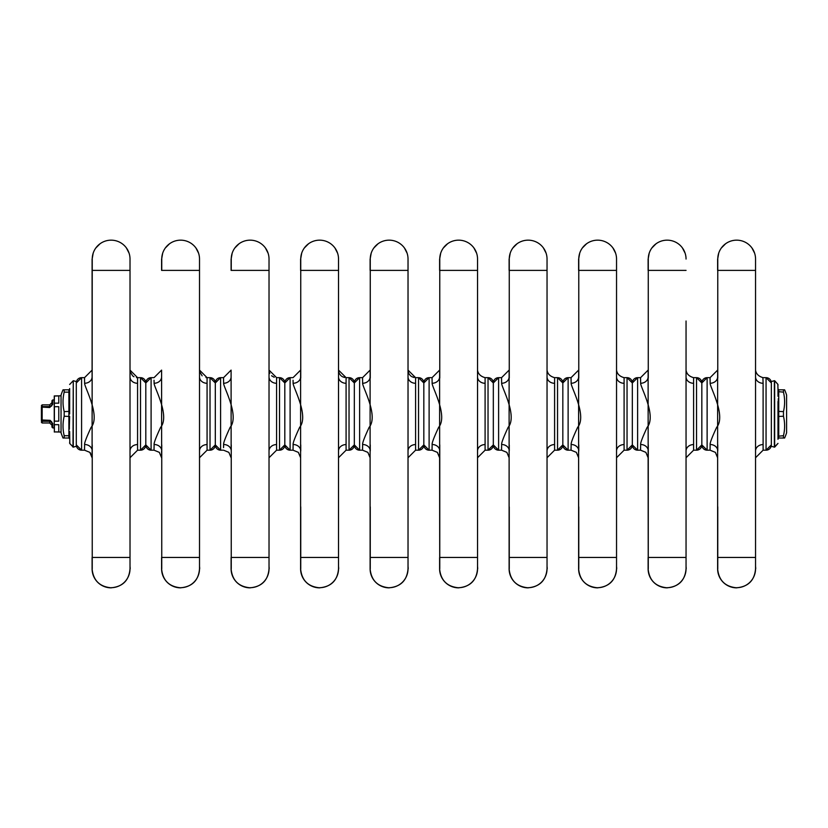 <?xml version="1.0" encoding="UTF-8"?>
<svg xmlns="http://www.w3.org/2000/svg" width="828" height="828" viewBox="0 0 828 828"><rect width="100%" height="100%" fill="white"/><g stroke="black" fill="none" stroke-linecap="round" stroke-linejoin="round"><path stroke-width="1.24" d="M130.017 557.461L130.017 450.96L130.017 568.795L130.017 557.461L92.239 557.461L92.239 568.795L92.239 450.96A7.628 6.448 0 0 0 84.932 444.512M130.017 376.895A7.555 6.386 180 0 0 137.572 383.281L137.572 450.184L130.017 457.739L130.017 376.895C130.017 367.922 130.017 367.922 130.017 376.895L130.017 259.05A18.889 18.889 0 0 0 111.283 240.161A18.889 18.889 0 0 0 92.239 259.05L92.094 449.676M111.283 587.839A19.034 19.034 0 0 1 92.094 568.795L92.094 557.461M111.283 587.683A18.889 18.889 0 0 0 130.017 568.795C129.054 580.387 122.761 586.71 111.128 587.787C99.567 586.71 93.222 580.387 92.094 568.795A19.034 19.034 0 0 1 92.239 566.404A19.034 19.034 0 0 0 92.094 568.795C93.222 580.387 99.567 586.71 111.128 587.787C122.761 586.71 129.054 580.387 130.017 568.795M154.039 447.586L154.039 450.184L151.1 450.184L145.811 444.895L145.811 382.95A5.289 5.289 180 0 0 140.522 377.661L137.572 377.661L140.522 377.661L140.522 450.184L145.811 444.895A5.289 5.289 0 0 1 140.522 450.184L137.572 450.184L137.572 444.574A7.555 6.386 180 0 0 130.017 450.96M92.125 449.852L92.032 456.787M84.611 383.271A7.555 6.386 0 0 0 92.094 376.895L92.094 259.05M100.033 243.774L95.851 247.955M93.171 253.213L92.146 259.05M126.415 247.955L129.096 253.213M130.017 270.383L92.239 270.383L92.239 259.05A18.889 18.889 0 0 1 111.283 240.161A18.889 18.889 0 0 1 130.017 259.05M130.172 568.795A19.034 19.034 0 0 0 130.017 566.404A19.034 19.034 0 0 1 130.172 568.795M84.539 447.586L84.539 450.184L81.589 450.184L81.589 377.661L76.3 382.95A5.289 5.289 0 0 1 81.589 377.661L84.539 377.661L84.539 380.259M92.239 444.895L92.239 506.85M81.589 450.184L76.3 444.895A5.289 5.289 180 0 0 81.589 450.184L84.539 450.184L84.611 444.564C84.301 443.073 86.474 437.329 91.132 427.32C100.809 415.904 84.259 386.769 84.611 383.292L84.539 377.661L92.094 370.106L92.094 376.895M154.039 380.259L154.122 383.292C153.77 386.769 170.32 415.904 160.632 427.32C155.974 437.329 153.801 443.073 154.122 444.564L154.039 450.184L151.1 450.184A5.289 5.289 180 0 1 145.811 444.895A5.289 5.289 180 0 1 140.522 450.184M145.811 382.95A5.289 5.289 -0 0 0 140.522 377.661L145.811 382.95A5.289 5.289 0 0 1 151.1 377.661L145.811 382.95M199.517 557.461L199.517 450.96L199.517 568.795L199.517 557.461L161.75 557.461L161.75 568.795L161.75 450.96A7.628 6.448 0 0 0 154.432 444.512M199.517 376.895A7.555 6.386 180 0 0 207.072 383.281L207.072 450.184L199.517 457.739L199.517 376.895C199.517 367.922 199.517 367.922 199.517 376.895L199.517 259.05A18.889 18.889 0 0 0 180.783 240.161A18.889 18.889 0 0 0 161.75 259.05L161.75 270.383L161.75 259.05A18.889 18.889 0 0 1 180.783 240.161A18.889 18.889 0 0 1 199.517 259.05M154.122 383.271A7.555 6.386 0 0 0 161.595 376.895L161.636 449.852M180.783 587.839A19.034 19.034 0 0 1 161.595 568.795L161.595 557.461M180.783 587.683A18.889 18.889 0 0 0 199.517 568.795C198.565 580.387 192.262 586.71 180.639 587.787C169.067 586.71 162.723 580.387 161.595 568.795A19.034 19.034 0 0 1 161.75 566.404A19.034 19.034 0 0 0 161.595 568.795C162.723 580.387 169.067 586.71 180.639 587.787C192.262 586.71 198.565 580.387 199.517 568.795M223.55 447.586L223.622 444.564C223.301 443.073 225.475 437.329 230.143 427.32C239.82 415.904 223.27 386.769 223.622 383.292L223.55 377.661L220.6 377.661L215.311 382.95A5.289 5.289 -0 0 0 210.022 377.661L215.311 382.95L215.311 444.895L215.311 382.95A5.289 5.289 180 0 0 210.022 377.661L207.072 377.661L210.022 377.661L210.022 450.184L215.311 444.895A5.289 5.289 0 0 1 210.022 450.184L207.072 450.184L207.072 444.574A7.555 6.386 180 0 0 199.517 450.96M161.595 270.383L161.595 259.05M169.533 243.774L165.352 247.955M162.671 253.213L161.646 259.05M195.915 247.955L198.596 253.213M199.672 568.795A19.034 19.034 0 0 0 199.517 566.404A19.034 19.034 0 0 1 199.672 568.795M161.595 457.677L161.595 450.96M161.75 444.895L161.75 506.85M161.595 376.895L161.595 370.106L154.039 377.661L151.1 377.661L151.1 450.184M215.311 444.895A5.289 5.289 180 0 0 220.6 450.184L223.55 450.184L220.6 450.184L215.311 444.895A5.289 5.289 180 0 1 210.022 450.184M269.028 557.461L269.028 450.96L269.028 568.795L269.028 557.461L231.25 557.461L231.25 568.795L231.25 450.96A7.628 6.448 0 0 0 223.933 444.512M269.028 376.895A7.555 6.386 180 0 0 276.583 383.281L276.583 450.184L269.028 457.739L269.028 376.895C269.028 367.922 269.028 367.922 269.028 376.895L269.028 259.05A18.889 18.889 0 0 0 250.284 240.161A18.889 18.889 0 0 0 231.25 259.05L231.25 270.383L231.25 259.05A18.889 18.889 0 0 1 250.284 240.161A18.889 18.889 0 0 1 269.028 259.05M223.622 383.271A7.555 6.386 0 0 0 231.095 376.895L231.136 449.852M250.294 587.839A19.034 19.034 0 0 1 231.095 568.795L231.095 557.461M250.284 587.683A18.889 18.889 0 0 0 269.028 568.795C268.065 580.387 261.772 586.71 250.139 587.787C238.567 586.71 232.223 580.387 231.095 568.795A19.034 19.034 0 0 1 231.25 566.404A19.034 19.034 0 0 0 231.095 568.795C232.223 580.387 238.567 586.71 250.139 587.787C261.772 586.71 268.065 580.387 269.028 568.795M293.05 447.586L293.05 450.184L290.1 450.184L284.811 444.895L284.811 382.95A5.289 5.289 180 0 0 279.522 377.661L276.583 377.661L279.522 377.661L279.522 450.184L284.811 444.895A5.289 5.289 0 0 1 279.522 450.184L276.583 450.184L276.583 444.574A7.555 6.386 180 0 0 269.028 450.96M231.095 270.383L231.095 259.05M239.033 243.774L234.862 247.955M232.171 253.213L231.147 259.05M265.415 247.955L268.096 253.213M269.172 568.795A19.034 19.034 0 0 0 269.028 566.404A19.034 19.034 0 0 1 269.172 568.795M231.25 444.895L231.25 506.85M231.095 376.895L231.095 370.106L223.55 377.661L223.55 380.259M215.311 382.95A5.289 5.289 0 0 1 220.6 377.661L220.6 450.184M293.05 380.259L293.122 383.292C292.77 386.769 309.32 415.904 299.643 427.32C294.985 437.329 292.812 443.073 293.122 444.564L293.05 450.184L290.1 450.184A5.289 5.289 180 0 1 284.811 444.895A5.289 5.289 180 0 1 279.522 450.184M284.811 382.95A5.289 5.289 -0 0 0 279.522 377.661L284.811 382.95A5.289 5.289 0 0 1 290.1 377.661L284.811 382.95M319.794 587.683A18.889 18.889 0 0 0 338.528 568.795L338.528 450.96A7.555 6.386 180 0 1 346.083 444.574L346.083 450.184L349.033 450.184L354.322 444.895A5.289 5.289 0 0 1 349.033 450.184A5.289 5.289 180 0 0 354.322 444.895L354.322 382.95A5.289 5.289 180 0 0 349.033 377.661L349.033 450.184M300.75 568.795L300.75 506.85L300.75 568.795L300.75 557.461L338.528 557.461L338.528 506.85L338.528 568.795C337.565 580.387 331.272 586.71 319.639 587.787C308.078 586.71 301.734 580.387 300.605 568.795L300.605 449.676L300.605 457.739L298.349 452.357L293.05 450.184M338.528 450.96L338.528 376.895C338.528 367.922 338.528 367.922 338.528 376.895L338.528 259.05A18.889 18.889 0 0 0 319.794 240.161A18.889 18.889 0 0 0 300.75 259.05L300.75 321.005L300.75 259.05A18.889 18.889 0 0 1 319.794 240.161A18.889 18.889 0 0 1 338.528 259.05M338.528 376.895A7.555 6.386 180 0 0 346.083 383.281L346.083 450.184L338.528 457.739L346.083 450.184M293.122 383.271A7.555 6.386 0 0 0 300.605 376.895L300.605 557.461M319.794 587.839A19.034 19.034 0 0 1 300.75 566.404A19.034 19.034 0 0 0 300.605 568.795C301.734 580.387 308.078 586.71 319.639 587.787C331.272 586.71 337.565 580.387 338.528 568.795M338.735 371.844L338.528 370.106L346.083 377.661L349.033 377.661L354.322 382.95L354.322 444.895L354.322 382.95A5.289 5.289 -0 0 0 349.033 377.661L346.083 377.661L346.083 383.281M300.636 449.852L300.605 450.949M300.605 270.383L300.605 259.05M308.544 243.774L304.362 247.955M301.682 253.213L300.657 259.05M334.926 247.955L337.607 253.213M300.75 378.096L300.75 321.005L300.75 378.096M300.75 444.895L300.75 450.96A7.628 6.448 0 0 0 293.443 444.512M338.683 568.795A19.034 19.034 0 0 0 338.528 566.404A19.034 19.034 0 0 1 338.683 568.795M300.605 376.895L300.605 370.106L293.05 377.661L290.1 377.661L290.1 450.184M362.55 447.586L362.55 450.184L359.611 450.184L354.322 444.895L354.322 382.95L354.322 444.895A5.289 5.289 180 0 0 359.611 450.184L359.611 377.661L354.322 382.95A5.289 5.289 0 0 1 359.611 377.661L362.55 377.661L362.55 380.259M389.295 587.683A18.889 18.889 0 0 0 408.028 568.795L408.028 450.96A7.555 6.386 180 0 1 415.584 444.574L415.584 450.184L418.533 450.184L423.822 444.895A5.289 5.289 0 0 1 418.533 450.184A5.289 5.289 180 0 0 423.822 444.895L423.822 382.95A5.289 5.289 180 0 0 418.533 377.661L418.533 450.184M370.261 568.795L370.261 506.85L370.261 568.795L370.261 557.461L408.028 557.461L408.028 506.85L408.028 568.795C407.076 580.387 400.773 586.71 389.15 587.787C377.578 586.71 371.234 580.387 370.106 568.795L370.106 449.676L370.106 457.739L367.86 452.357L362.55 450.184L359.611 450.184M408.028 450.96L408.028 376.895C408.028 367.922 408.028 367.922 408.028 376.895L408.028 259.05A18.889 18.889 0 0 0 389.295 240.161A18.889 18.889 0 0 0 370.261 259.05L370.261 321.005L370.261 259.05A18.889 18.889 0 0 1 389.295 240.161A18.889 18.889 0 0 1 408.028 259.05M408.028 376.895A7.555 6.386 180 0 0 415.584 383.281L415.584 450.184L408.028 457.739L415.584 450.184M362.623 383.271A7.555 6.386 0 0 0 370.106 376.895L370.106 557.461M389.295 587.839A19.034 19.034 0 0 1 370.261 566.404A19.034 19.034 0 0 0 370.106 568.795C371.234 580.387 377.578 586.71 389.15 587.787C400.773 586.71 407.076 580.387 408.028 568.795M408.225 371.824L408.028 370.106L415.584 377.661L418.533 377.661L423.822 382.95L423.822 444.895L423.822 382.95A5.289 5.289 -0 0 0 418.533 377.661L415.584 377.661L415.584 383.281M370.147 449.852L370.106 450.949M370.106 270.383L370.106 259.05M378.044 243.774L373.863 247.955M371.182 253.213L370.157 259.05M404.426 247.955L407.107 253.213M370.261 378.096L370.261 321.005L370.261 378.096M370.261 444.895L370.261 450.96A7.628 6.448 0 0 0 362.943 444.512M408.183 568.795A19.034 19.034 0 0 0 408.028 566.404A19.034 19.034 0 0 1 408.183 568.795M362.55 450.184L362.633 444.564C362.312 443.073 364.486 437.329 369.143 427.32C378.831 415.904 362.281 386.769 362.633 383.292L362.55 377.661L370.106 370.106L370.106 376.895M432.061 447.586L432.061 450.184L429.111 450.184L423.822 444.895L423.822 382.95L423.822 444.895A5.289 5.289 180 0 0 429.111 450.184L429.111 377.661L423.822 382.95A5.289 5.289 0 0 1 429.111 377.661L432.061 377.661L432.061 380.259M458.795 587.683A18.889 18.889 0 0 0 477.539 568.795L477.539 450.96A7.555 6.386 180 0 1 485.094 444.574L485.094 450.184L488.034 450.184L493.322 444.895A5.289 5.289 0 0 1 488.034 450.184A5.289 5.289 180 0 0 493.322 444.895L493.322 382.95A5.289 5.289 180 0 0 488.034 377.661L488.034 450.184M477.539 450.96L477.539 376.895C477.539 367.922 477.539 367.922 477.539 376.895L477.539 259.05A18.889 18.889 0 0 0 458.795 240.161A18.889 18.889 0 0 0 439.761 259.05L439.761 321.005L439.761 259.05A18.889 18.889 0 0 1 458.795 240.161A18.889 18.889 0 0 1 477.539 259.05M477.539 376.895A7.555 6.386 180 0 0 485.094 383.281L485.094 450.184L477.539 457.739M432.133 383.271A7.555 6.386 0 0 0 439.606 376.895L439.709 557.461L439.606 449.676L439.606 457.739L437.36 452.357L432.061 450.184L429.111 450.184M477.539 557.461L439.761 557.461L439.761 568.795L439.761 450.96A7.628 6.448 0 0 0 432.444 444.512M458.805 587.839A19.034 19.034 0 0 1 439.606 568.795L439.606 557.461M458.65 587.787C470.283 586.71 476.576 580.387 477.539 568.795C476.576 580.387 470.283 586.71 458.65 587.787C447.079 586.71 440.734 580.387 439.606 568.795A19.034 19.034 0 0 1 439.761 566.404A19.034 19.034 0 0 0 439.606 568.795C440.734 580.387 447.079 586.71 458.65 587.787M484.877 377.661L488.034 377.661L493.322 382.95L493.322 444.895L493.322 382.95A5.289 5.289 -0 0 0 488.034 377.661L485.094 377.661L485.094 383.281M439.647 449.852L439.606 450.949M439.606 270.383L439.606 259.05M447.544 243.774L443.373 247.955M440.682 253.213L439.658 259.05M473.926 247.955L476.607 253.213M439.761 378.096L439.761 321.005L439.761 378.096M477.684 568.795A19.034 19.034 0 0 0 477.539 566.404A19.034 19.034 0 0 1 477.684 568.795M439.761 444.895L439.761 568.795M432.061 450.184L432.133 444.564C431.812 443.073 433.986 437.329 438.654 427.32C448.331 415.904 431.781 386.769 432.133 383.292L432.061 377.661L439.606 370.106L439.606 376.895M501.561 447.586L501.561 450.184L498.611 450.184L493.322 444.895L493.322 382.95L493.322 444.895A5.289 5.289 180 0 0 498.611 450.184L498.611 377.661L493.322 382.95A5.289 5.289 0 0 1 498.611 377.661L501.561 377.661L501.561 380.259M528.305 587.683A18.889 18.889 0 0 0 547.039 568.795L547.039 450.96A7.555 6.386 180 0 1 554.594 444.574L554.594 450.184L557.544 450.184L562.833 444.895A5.289 5.289 0 0 1 557.544 450.184A5.289 5.289 180 0 0 562.833 444.895L562.833 382.95A5.289 5.289 180 0 0 557.544 377.661L557.544 450.184M509.261 568.795L509.261 506.85L509.261 568.795L509.261 557.461L547.039 557.461L547.039 506.85L547.039 568.795C546.076 580.387 539.784 586.71 528.15 587.787C516.589 586.71 510.245 580.387 509.116 568.795L509.116 449.676L509.116 457.739L506.86 452.357L501.561 450.184L498.611 450.184M547.039 376.895A7.555 6.386 180 0 0 554.594 383.281L554.594 450.184L547.039 457.739L547.039 376.895C547.039 367.922 547.039 367.922 547.039 376.895L547.039 259.05A18.889 18.889 0 0 0 528.305 240.161A18.889 18.889 0 0 0 509.261 259.05L509.261 321.005L509.261 259.05A18.889 18.889 0 0 1 528.305 240.161A18.889 18.889 0 0 1 547.039 259.05M501.633 383.271A7.555 6.386 0 0 0 509.116 376.895L509.116 557.461M528.305 587.839A19.034 19.034 0 0 1 509.261 566.404A19.034 19.034 0 0 0 509.116 568.795C510.245 580.387 516.589 586.71 528.15 587.787C539.784 586.71 546.076 580.387 547.039 568.795M554.377 377.661L557.544 377.661L562.833 382.95L562.833 444.895L562.833 382.95A5.289 5.289 -0 0 0 557.544 377.661L554.594 377.661L554.594 383.281M509.148 449.852L509.116 450.949M509.116 270.383L509.116 259.05M517.055 243.774L512.874 247.955M510.193 253.213L509.168 259.05M543.437 247.955L546.118 253.213M509.261 378.096L509.261 321.005L509.261 378.096M509.261 444.895L509.261 450.96A7.628 6.448 0 0 0 501.954 444.512M547.194 568.795A19.034 19.034 0 0 0 547.039 566.404A19.034 19.034 0 0 1 547.194 568.795M501.561 450.184L501.633 444.564C501.323 443.073 503.496 437.329 508.154 427.32C517.831 415.904 501.282 386.769 501.633 383.292L501.561 377.661L509.116 370.106L509.116 376.895M571.061 447.586L571.061 450.184L568.122 450.184L562.833 444.895L562.833 382.95L562.833 444.895A5.289 5.289 180 0 0 568.122 450.184L568.122 377.661L562.833 382.95A5.289 5.289 0 0 1 568.122 377.661L571.061 377.661L571.061 380.259M597.806 587.683A18.889 18.889 0 0 0 616.539 568.795L616.539 450.96A7.555 6.386 180 0 1 624.095 444.574L624.095 450.184L627.044 450.184L632.333 444.895A5.289 5.289 0 0 1 627.044 450.184A5.289 5.289 180 0 0 632.333 444.895L632.333 382.95A5.289 5.289 180 0 0 627.044 377.661L627.044 450.184M578.772 568.795L578.772 506.85L578.772 568.795L578.772 557.461L616.539 557.461L616.539 506.85L616.539 568.795C615.587 580.387 609.284 586.71 597.661 587.787C586.089 586.71 579.745 580.387 578.617 568.795L578.617 449.676L578.617 457.739L576.371 452.357L571.061 450.184L568.122 450.184M616.539 450.96L616.539 376.895C616.539 367.922 616.539 367.922 616.539 376.895L616.539 259.05A18.889 18.889 0 0 0 597.806 240.161A18.889 18.889 0 0 0 578.772 259.05L578.772 321.005L578.772 259.05A18.889 18.889 0 0 1 597.806 240.161A18.889 18.889 0 0 1 616.539 259.05M616.539 376.895A7.555 6.386 180 0 0 624.095 383.281L624.095 450.184L616.539 457.739M571.134 383.271A7.555 6.386 0 0 0 578.617 376.895L578.617 557.461M597.806 587.839A19.034 19.034 0 0 1 578.772 566.404A19.034 19.034 0 0 0 578.617 568.795C579.745 580.387 586.089 586.71 597.661 587.787C609.284 586.71 615.587 580.387 616.539 568.795M623.877 377.661L627.044 377.661L632.333 382.95L632.333 444.895L632.333 382.95A5.289 5.289 -0 0 0 627.044 377.661L624.095 377.661L624.095 383.281M578.658 449.852L578.617 450.949M578.617 270.383L578.617 259.05M586.555 243.774L582.374 247.955M579.693 253.213L578.668 259.05M612.937 247.955L615.618 253.213M578.772 378.096L578.772 321.005L578.772 378.096M578.772 444.895L578.772 450.96A7.628 6.448 0 0 0 571.455 444.512M616.694 568.795A19.034 19.034 0 0 0 616.539 566.404A19.034 19.034 0 0 1 616.694 568.795M571.061 450.184L571.144 444.564C570.823 443.073 572.997 437.329 577.654 427.32C587.342 415.904 570.782 386.769 571.144 383.292L571.061 377.661L578.617 370.106L578.617 376.895M640.572 447.586L640.572 450.184L637.622 450.184L632.333 444.895L632.333 382.95L632.333 444.895A5.289 5.289 180 0 0 637.622 450.184L637.622 377.661L632.333 382.95A5.289 5.289 0 0 1 637.622 377.661L640.572 377.661L640.572 380.259M667.306 587.683A18.889 18.889 0 0 0 686.05 568.795L686.05 450.96A7.555 6.386 180 0 1 693.605 444.574L693.605 450.184L696.545 450.184L701.833 444.895A5.289 5.289 0 0 1 696.545 450.184A5.289 5.289 180 0 0 701.833 444.895L701.833 382.95A5.289 5.289 180 0 0 696.545 377.661L696.545 450.184M648.272 444.895L648.272 568.795L648.272 557.461L686.05 557.461L686.05 450.96L686.05 457.739L693.605 450.184L693.605 383.281A7.555 6.386 180 0 1 686.05 376.895L686.05 321.005M686.05 376.895C686.05 367.922 686.05 367.922 686.05 376.895L686.05 450.96M640.644 383.271A7.555 6.386 0 0 0 648.117 376.895L648.22 557.461L648.117 449.676L648.117 457.739L645.871 452.357L640.572 450.184L637.622 450.184M667.316 587.839A19.034 19.034 0 0 1 648.117 568.795L648.117 557.461M667.161 587.787C678.794 586.71 685.087 580.387 686.05 568.795C685.087 580.387 678.794 586.71 667.161 587.787C655.59 586.71 649.245 580.387 648.117 568.795A19.034 19.034 0 0 1 648.272 566.404A19.034 19.034 0 0 0 648.117 568.795C649.245 580.387 655.59 586.71 667.161 587.787M693.388 377.661L696.545 377.661L701.833 382.95L701.833 444.895L701.833 382.95A5.289 5.289 -0 0 0 696.545 377.661L693.605 377.661L693.605 383.281M648.158 449.852L648.117 450.949M648.117 270.383L648.117 259.05M656.055 243.774L651.884 247.955M649.193 253.213L648.169 259.05M682.438 247.955L685.118 253.213M686.05 270.383L648.272 270.383L648.272 259.05L648.272 378.096M686.195 568.795A19.034 19.034 0 0 0 686.05 566.404A19.034 19.034 0 0 1 686.195 568.795M640.572 450.184L640.644 444.564C640.323 443.073 642.497 437.329 647.165 427.32C656.842 415.904 640.292 386.769 640.644 383.292L640.572 377.661L648.117 370.106L648.117 376.895M648.272 450.96L648.272 450.96A7.628 6.448 0 0 0 640.955 444.512M710.072 447.586L710.072 450.184L707.122 450.184L701.833 444.895L701.833 382.95L701.833 444.895A5.289 5.289 180 0 0 707.122 450.184L707.122 377.661L701.833 382.95A5.289 5.289 0 0 1 707.122 377.661L710.072 377.661L710.072 380.259M667.306 240.161A18.889 18.889 0 0 1 686.05 259.05A18.889 18.889 0 0 0 667.306 240.161A18.889 18.889 0 0 0 648.272 259.05A18.889 18.889 0 0 1 667.306 240.161M736.816 587.683A18.889 18.889 0 0 0 755.55 568.795L755.55 450.96A7.555 6.386 180 0 1 763.105 444.574L763.105 450.184L766.055 450.184L771.344 444.895A5.289 5.289 0 0 1 766.055 450.184A5.289 5.289 180 0 0 771.344 444.895M717.772 568.795L717.772 506.85L717.772 568.795L717.772 557.461L755.55 557.461L755.55 506.85L755.55 568.795C754.587 580.387 748.295 586.71 736.661 587.787C725.1 586.71 718.756 580.387 717.628 568.795L717.628 449.676L717.628 457.739L715.371 452.357L710.072 450.184L707.122 450.184M755.55 450.96L755.55 376.895C755.55 367.922 755.55 367.922 755.55 376.895L755.55 259.05A18.889 18.889 0 0 0 736.816 240.161A18.889 18.889 0 0 0 717.772 259.05L717.772 321.005L717.772 259.05A18.889 18.889 0 0 1 736.816 240.161A18.889 18.889 0 0 1 755.55 259.05M755.55 376.895A7.555 6.386 180 0 0 763.105 383.281L763.105 450.184L755.55 457.739M710.145 383.271A7.555 6.386 0 0 0 717.628 376.895L717.628 557.461M736.816 587.839A19.034 19.034 0 0 1 717.772 566.404A19.034 19.034 0 0 0 717.628 568.795C718.756 580.387 725.1 586.71 736.661 587.787C748.295 586.71 754.587 580.387 755.55 568.795M771.344 382.95A5.289 5.289 -0 0 0 766.055 377.661L771.344 382.95A5.289 5.289 180 0 0 766.055 377.661L763.105 377.661L766.055 377.661L766.055 450.184M717.659 449.852L717.628 450.949M717.628 270.383L717.628 259.05M725.566 243.774L721.385 247.955M718.704 253.213L717.679 259.05M751.938 247.955L754.629 253.213M717.772 378.096L717.772 321.005L717.772 378.096M717.772 444.895L717.772 450.96A7.628 6.448 0 0 0 710.465 444.512M755.705 568.795A19.034 19.034 0 0 0 755.55 566.404A19.034 19.034 0 0 1 755.705 568.795M710.072 450.184L710.145 444.564C709.834 443.073 712.008 437.329 716.665 427.32C726.342 415.904 709.793 386.769 710.145 383.292L710.072 377.661L717.628 370.106L717.628 376.895M69.655 388.57L69.655 413.928M69.811 443.384L69.655 431.554M68.9 438.022L68.9 435.714L69.655 436.232L69.655 438.778L68.9 438.022L63.031 438.022A60.434 60.434 0 0 1 61.044 432.816L61.044 395.039A60.434 60.434 0 0 1 63.031 389.822L68.9 389.822L69.655 389.067M69.355 425.996L69.355 429.173M69.655 411.381L64.18 411.609L64.18 416.236L69.655 416.474L69.355 425.954M69.655 442.204L69.718 442.928M76.3 381.522L73.268 380.725L76.3 381.522L76.3 446.323L73.268 447.12L73.268 380.725L69.655 384.461M64.18 389.822L64.18 392.141L68.9 392.141L68.9 435.714L64.18 435.714L64.18 438.022M64.18 416.236A55.424 48.003 180 0 0 64.18 435.714M64.18 392.141A55.424 48.003 0 0 0 64.18 411.609M68.9 389.822L68.9 392.141L69.655 391.613M777.834 384.461L777.989 389.067L778.744 389.822L784.613 389.822A60.434 60.434 0 0 1 786.6 395.039L786.6 432.816A60.434 60.434 0 0 1 784.613 438.022L778.744 438.022L777.989 438.85L777.989 434.431M777.989 401.487L777.989 439.285M777.989 416.474L783.464 416.236L783.464 411.609L777.989 411.381L778.289 401.89M777.989 385.651L777.927 384.916M778.289 398.682L777.989 413.928M771.344 446.323L774.377 447.12L771.344 446.323L771.344 381.522L774.377 380.725L774.377 447.12L777.989 443.384L774.656 447.141L774.656 380.714L777.989 384.461L774.656 380.714M777.989 388.994L777.989 396.291L777.989 391.613L777.989 396.291L777.989 391.613L783.464 392.141L783.464 389.822M777.989 436.232L777.989 434.876L777.989 436.232L783.464 435.714L783.464 438.022M783.464 411.609A55.424 48.003 0 0 0 783.464 392.141M783.464 435.714A55.424 48.003 180 0 0 783.464 416.236M784.613 389.822A60.434 60.434 0 0 1 786.6 395.039M784.613 438.022A60.434 60.434 0 0 0 786.6 432.816M41.4 413.928L41.4 410.222M49.711 422.994L42.156 422.994L42.156 421.286L49.711 421.286L49.711 422.994L51.978 425.261L51.978 427.134L51.978 422.994L49.711 420.727L42.156 420.727A0.756 0.756 0 0 1 41.4 419.972L41.4 407.169A0.756 0.611 0 0 1 42.156 406.558L42.156 404.861L41.4 405.616A0.756 0.756 0 0 0 42.156 406.372M42.156 422.994L41.4 422.239A0.756 0.756 0 0 1 42.156 421.483M41.4 420.676A0.756 0.611 0 0 0 42.156 421.286L42.156 407.531L41.4 407.883L41.4 407.169M54.244 396.053L58.778 395.908L58.778 403.153L54.389 403.153L54.244 406.714L54.244 421.141L58.778 421.173L58.778 406.683L54.244 406.714L54.244 395.939L54.244 427.9L52.733 427.9L52.733 423.512L50.249 420.365M41.4 407.883A0.756 0.756 180 0 1 42.156 407.128A0.756 0.756 180 0 0 41.4 407.883A0.756 0.756 0 0 1 42.156 407.128L49.711 407.531L52.733 404.343L52.733 399.945L51.978 400.7M54.244 424.578L54.389 432.061L54.389 424.692L58.778 424.692L58.778 431.937L54.389 431.937M54.244 406.734L54.389 395.908M49.711 407.148L49.711 406.558L42.156 406.558L42.156 407.128L49.711 407.128L51.978 404.861L51.978 400.711L51.978 402.594L49.711 404.861L42.156 404.861M51.978 404.861A2.267 2.267 180 0 1 51.646 406.041A2.267 2.267 180 0 0 51.978 404.861A0.756 0.517 0 0 1 52.733 404.343M52.733 423.512A0.756 0.517 -0 0 1 51.978 422.994A0.756 0.517 180 0 0 51.978 423.036M51.967 422.808A2.267 2.267 0 0 0 51.45 421.545A2.267 2.267 0 0 1 51.967 422.808L51.947 422.642M136.465 377.578L137.572 377.661L137.572 383.281M199.517 270.383L161.75 270.383M205.965 377.578L207.072 377.661L207.072 383.281M269.028 270.383L231.25 270.383M269.069 370.892L269.028 370.106L276.583 377.661L276.583 383.281M338.528 270.383L300.75 270.383M408.028 270.383L370.261 270.383M477.539 270.383L439.761 270.383M547.039 270.383L509.261 270.383M616.539 270.383L578.772 270.383M755.55 270.383L717.772 270.383M762.888 377.661L763.105 383.281M76.3 446.323L72.988 447.141L73.268 380.725M778.744 389.822L778.744 438.022M51.978 423.129A2.267 1.842 0 0 0 49.711 421.286L49.711 420.313L41.4 419.972M54.389 406.683L54.389 421.173M51.978 404.716A2.267 1.842 0 0 1 49.711 406.558L49.711 404.861M133.95 376.74L132.946 376.078M132.646 375.829L130.234 371.917M130.058 370.923L130.017 370.106L137.572 377.661M137.572 450.184L130.017 457.739M89.838 452.357L90.48 453.071M91.215 454.199L91.763 455.524M84.539 450.184L89.838 452.357L92.094 457.739M202.146 375.84L199.745 371.917M199.569 370.923L199.517 370.106L207.072 377.661M207.072 450.184L199.517 457.739M154.039 450.184L159.349 452.357L161.595 457.739M274.192 377.278L271.574 375.767M269.814 373.469L269.245 371.907M276.583 450.184L269.028 457.739M223.55 450.184L228.849 452.357L231.095 457.739M344.665 377.527L342.347 376.678M341.674 376.243L341.126 375.808M340.629 375.343L339.408 373.645M339.159 373.138L338.755 371.958M414.166 377.527L411.847 376.678M411.174 376.243L410.626 375.808M410.139 375.343L408.908 373.645M408.67 373.138L408.256 371.958M477.735 371.834L477.539 370.106C478.066 373.883 480.592 376.398 485.094 377.661M547.236 371.834L547.039 370.106C547.577 373.883 550.092 376.398 554.594 377.661M616.746 371.834L616.539 370.106C617.077 373.883 619.592 376.398 624.095 377.661M686.246 371.834L686.05 370.106C686.578 373.883 689.103 376.398 693.605 377.661M755.747 371.834L755.55 370.106C756.088 373.883 758.603 376.398 763.105 377.661M73.268 447.12L69.655 443.384M54.244 399.945L52.733 399.945M61.044 432.061L54.244 431.905M61.044 395.794L54.244 395.939M52.733 427.9L51.978 427.144"/></g></svg>
